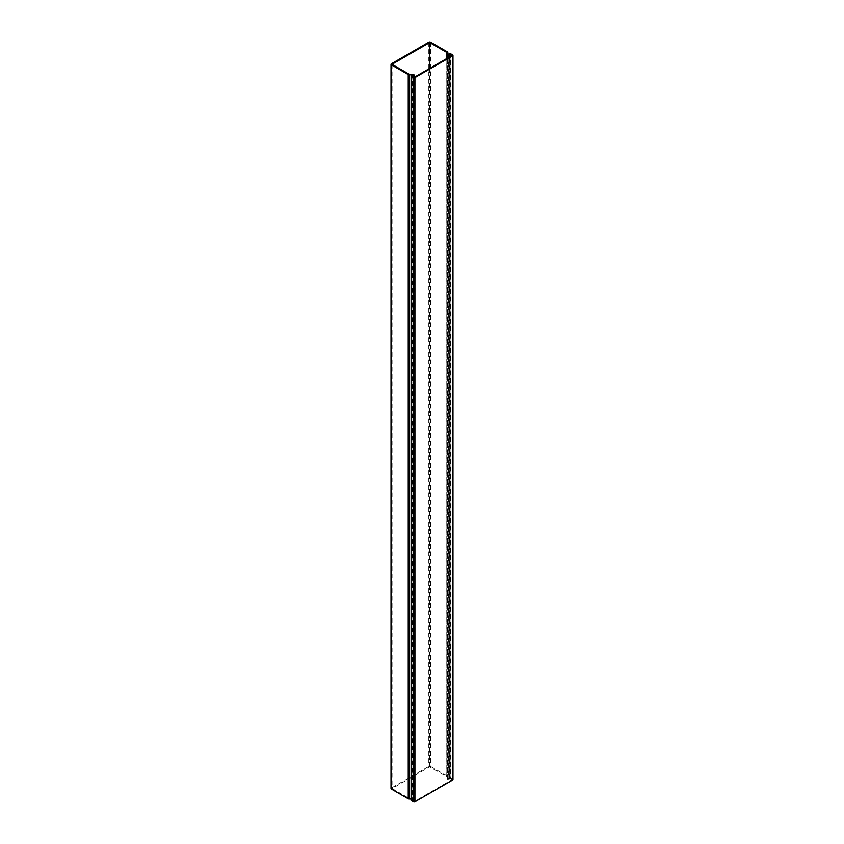 <?xml version="1.0" encoding="UTF-8"?>
<svg xmlns="http://www.w3.org/2000/svg" width="844" height="844" viewBox="0 0 844 844"><rect width="100%" height="100%" fill="white"/><g stroke="black" fill="none" stroke-linecap="round" stroke-linejoin="round"><path stroke-width="0.63" stroke-dasharray="4.22 3.17" d="M450.137 778.284L450.137 54.058L450.728 54.396L450.728 778.622L448.185 778.864L447.784 776.575A1.203 0.696 0 0 0 447.436 776.142L430.598 766.426A1.287 0.738 0 0 0 428.784 766.426L391.405 788.011A1.287 0.738 0 0 0 391.025 788.528M450.728 778.622L450.042 779.023L450.042 56.654M413.222 76.772L413.096 800.154L414.204 799.3L409.066 798.392L392.091 788.528L429.533 766.858L446.761 776.628L447.362 779.181L450.042 779.023M413.222 800.281L411.946 800.334L411.946 76.108L412.526 76.456L412.526 800.682M411.091 799.089L413.011 799.3L411.946 800.334M411.65 75.865L411.65 800.091L414.351 801.473L452.173 779.582L449.725 778.115L449.725 53.995M450.285 53.562L450.285 777.788L452.679 779.17A1.023 0.591 180 0 1 452.975 779.582M450.285 777.788L449.725 778.115M411.65 800.091L411.091 800.418M448.502 54.638L448.502 778.864M428.784 42.2L428.784 766.426M391.405 788.011L391.405 63.785M430.598 42.2L430.598 766.426M429.533 766.858L429.533 68.491M409.066 798.392L409.066 74.166M447.436 51.927L447.436 776.142M446.761 776.628L446.761 58.542M429.849 68.301L429.849 766.858M409.203 798.424L409.203 74.198M447.784 52.349L447.784 776.575M446.824 58.5L446.824 776.702M412.811 75.243L412.811 799.173M413.075 74.399L413.075 798.624M448.122 54.565L448.122 778.79M447.162 58.31L447.162 778.938M412.948 75.169L412.948 799.395M413.486 74.504L413.486 798.73M447.362 779.181L447.362 58.194M414.045 801.473L414.045 77.247L414.014 799.574M414.014 799.036L414.014 74.81M411.946 799.975L411.946 75.749M449.662 778.991L449.662 56.864M448.818 57.35L448.818 779.476M447.879 57.898L447.879 779.476M449.514 778.284L449.514 54.058M449.979 56.685L449.979 778.991M414.351 801.473L414.351 77.247M452.679 54.944L452.679 779.17M392.091 64.302L392.091 788.528M413.011 799.3L413.011 75.074M414.204 77.289L414.204 799.3M413.096 800.154L413.096 75.928M411.809 75.96L411.809 800.154M452.173 55.356L452.173 779.582"/><path stroke-width="1.27" d="M450.137 54.058L448.185 54.638L447.784 52.349A1.203 0.696 0 0 0 447.436 51.927L430.598 42.2A1.287 0.738 180 0 0 428.784 42.2L391.405 63.785A1.287 0.738 180 0 0 391.025 64.302L391.025 788.528A1.287 0.738 0 0 0 391.405 789.056L408.243 798.783A1.203 0.696 0 0 0 408.981 798.983L411.091 799.089M408.981 798.983L408.981 74.757A1.203 0.696 0 0 1 408.243 74.557L391.405 64.83A1.287 0.738 180 0 1 391.025 64.302M412.526 76.456L414.014 74.81L409.066 74.166L392.154 64.397M429.533 68.491L429.533 42.633L392.154 64.218M429.533 42.633L429.849 68.301M446.761 58.542L446.761 52.402L429.849 42.633M446.761 52.402L447.879 55.25L450.728 54.396M408.981 74.757L412.811 74.947L411.946 76.108M413.222 76.055L413.222 76.772M450.042 56.654L450.042 54.797M414.014 75.348L414.351 77.247L452.11 55.451M414.045 77.247L411.65 75.865L411.091 76.192L413.476 77.574A1.023 0.591 0 0 0 414.921 77.574L452.679 55.778A1.023 0.591 0 0 0 452.679 54.944L450.285 53.562L449.725 53.889L452.11 55.271M452.975 55.356L452.975 779.582A1.023 0.591 180 0 1 452.679 780.004L414.921 801.8A1.023 0.591 180 0 1 413.476 801.8L411.091 800.418L411.091 76.192M391.405 789.056L391.405 64.83M408.243 74.557L408.243 798.783M446.824 52.476L446.824 58.5M447.162 54.712L447.162 58.31M447.362 58.194L447.362 54.955M449.662 56.864L449.662 54.765M448.818 55.25L448.818 57.35M447.879 55.25L447.879 57.898M449.979 54.765L449.979 56.685M452.679 55.778L452.679 780.004M414.921 77.574L414.921 801.8M413.476 77.574L413.476 801.8M414.204 75.084L414.204 77.289"/></g></svg>
